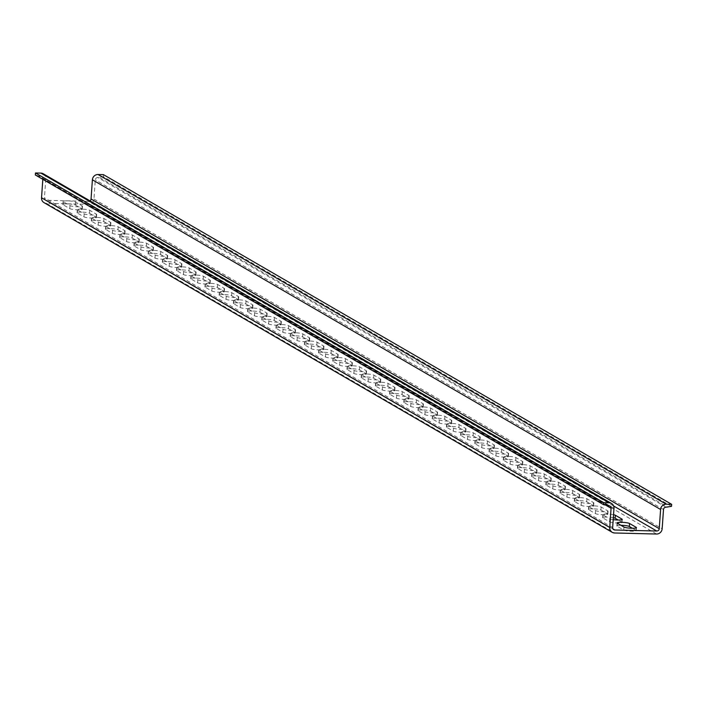 <?xml version="1.0" encoding="UTF-8"?>
<svg xmlns="http://www.w3.org/2000/svg" width="707" height="707" viewBox="0 0 707 707"><rect width="100%" height="100%" fill="white"/><g stroke="black" fill="none" stroke-linecap="round" stroke-linejoin="round"><path stroke-width="0.53" stroke-dasharray="3.54 2.65" d="M67.669 200.868A6.39 0.954 4 0 0 63.082 201.46A6.39 0.954 4 0 0 63.338 201.76L69.993 205.613A6.39 0.954 4 0 0 76.975 206.771A6.39 0.954 4 0 0 82.48 206.214A6.39 0.954 4 0 0 82.224 205.914L75.578 202.061A6.39 0.954 4 0 0 67.669 200.868M67.457 203.872A6.39 0.954 4 0 0 62.879 204.464A6.39 0.954 4 0 0 63.135 204.756L69.781 208.618A6.39 0.954 4 0 0 76.763 209.776A6.39 0.954 4 0 0 82.268 209.21A6.39 0.954 4 0 0 82.012 208.919L75.366 205.057A6.39 0.954 4 0 0 67.457 203.872M81.871 209.113A6.39 0.954 4 0 0 77.293 209.705A6.39 0.954 4 0 0 77.549 209.997L84.195 213.859A6.39 0.954 4 0 0 91.185 215.016A6.39 0.954 4 0 0 96.682 214.451A6.39 0.954 4 0 0 96.426 214.159L89.78 210.297A6.39 0.954 4 0 0 81.871 209.113M81.667 212.109A6.39 0.954 4 0 0 77.081 212.71A6.39 0.954 4 0 0 77.337 213.001L83.983 216.855A6.39 0.954 4 0 0 90.973 218.012A6.39 0.954 4 0 0 96.47 217.456A6.39 0.954 4 0 0 96.214 217.155L89.568 213.302A6.39 0.954 4 0 0 81.667 212.109M96.081 217.358A6.39 0.954 4 0 0 91.495 217.95A6.39 0.954 4 0 0 91.751 218.242L98.397 222.104A6.39 0.954 4 0 0 105.387 223.253A6.39 0.954 4 0 0 110.884 222.696A6.39 0.954 4 0 0 110.628 222.396L103.982 218.543A6.39 0.954 4 0 0 96.081 217.358M95.869 220.354A6.39 0.954 4 0 0 91.283 220.946A6.39 0.954 4 0 0 91.539 221.247L98.185 225.1A6.39 0.954 4 0 0 105.175 226.258A6.39 0.954 4 0 0 110.681 225.692A6.39 0.954 4 0 0 110.425 225.4L103.779 221.547A6.39 0.954 4 0 0 95.869 220.354M110.283 225.595A6.39 0.954 4 0 0 105.697 226.187A6.39 0.954 4 0 0 105.953 226.487L112.607 230.341A6.39 0.954 4 0 0 119.589 231.498A6.39 0.954 4 0 0 125.095 230.942A6.39 0.954 4 0 0 124.839 230.641L118.193 226.788A6.39 0.954 4 0 0 110.283 225.595M110.071 228.6A6.39 0.954 4 0 0 105.493 229.192A6.39 0.954 4 0 0 105.75 229.483L112.395 233.345A6.39 0.954 4 0 0 119.386 234.494A6.39 0.954 4 0 0 124.883 233.937A6.39 0.954 4 0 0 124.626 233.646L117.981 229.784A6.39 0.954 4 0 0 110.071 228.6M124.485 233.84A6.39 0.954 4 0 0 119.907 234.432A6.39 0.954 4 0 0 120.163 234.724L126.809 238.586A6.39 0.954 4 0 0 133.8 239.735A6.39 0.954 4 0 0 139.297 239.178A6.39 0.954 4 0 0 139.04 238.886L132.395 235.024A6.39 0.954 4 0 0 124.485 233.84M124.282 236.836A6.39 0.954 4 0 0 119.695 237.428A6.39 0.954 4 0 0 119.951 237.729L126.597 241.582A6.39 0.954 4 0 0 133.588 242.74A6.39 0.954 4 0 0 139.085 242.183A6.39 0.954 4 0 0 138.828 241.882L132.182 238.029A6.39 0.954 4 0 0 124.282 236.836M138.696 242.077A6.39 0.954 4 0 0 134.109 242.669A6.39 0.954 4 0 0 134.365 242.969L141.011 246.823A6.39 0.954 4 0 0 148.002 247.98A6.39 0.954 4 0 0 153.507 247.423A6.39 0.954 4 0 0 153.251 247.123L146.596 243.27A6.39 0.954 4 0 0 138.696 242.077M138.484 245.082A6.39 0.954 4 0 0 133.897 245.674A6.39 0.954 4 0 0 134.153 245.965L140.808 249.827A6.39 0.954 4 0 0 147.79 250.985A6.39 0.954 4 0 0 153.295 250.419A6.39 0.954 4 0 0 153.039 250.128L146.393 246.266A6.39 0.954 4 0 0 138.484 245.082M152.898 250.322A6.39 0.954 4 0 0 148.311 250.914A6.39 0.954 4 0 0 148.567 251.215L155.222 255.068A6.39 0.954 4 0 0 162.203 256.226A6.39 0.954 4 0 0 167.709 255.66A6.39 0.954 4 0 0 167.453 255.368L160.807 251.515A6.39 0.954 4 0 0 152.898 250.322M152.685 253.327A6.39 0.954 4 0 0 148.108 253.919A6.39 0.954 4 0 0 148.364 254.211L155.01 258.073A6.39 0.954 4 0 0 162 259.222A6.39 0.954 4 0 0 167.497 258.665A6.39 0.954 4 0 0 167.241 258.373L160.595 254.511A6.39 0.954 4 0 0 152.685 253.327M167.099 258.568A6.39 0.954 4 0 0 162.522 259.16A6.39 0.954 4 0 0 162.778 259.451L169.424 263.313A6.39 0.954 4 0 0 176.414 264.462A6.39 0.954 4 0 0 181.911 263.905A6.39 0.954 4 0 0 181.655 263.614L175.009 259.752A6.39 0.954 4 0 0 167.099 258.568M166.896 261.563A6.39 0.954 4 0 0 162.31 262.156A6.39 0.954 4 0 0 162.566 262.456L169.212 266.309A6.39 0.954 4 0 0 176.202 267.467A6.39 0.954 4 0 0 181.699 266.91A6.39 0.954 4 0 0 181.443 266.61L174.797 262.757A6.39 0.954 4 0 0 166.896 261.563M181.31 266.804A6.39 0.954 4 0 0 176.723 267.396A6.39 0.954 4 0 0 176.98 267.697L183.626 271.55A6.39 0.954 4 0 0 190.616 272.708A6.39 0.954 4 0 0 196.122 272.151A6.39 0.954 4 0 0 195.866 271.85L189.211 267.997A6.39 0.954 4 0 0 181.31 266.804M181.098 269.809A6.39 0.954 4 0 0 176.511 270.401A6.39 0.954 4 0 0 176.768 270.693L183.422 274.555A6.39 0.954 4 0 0 190.404 275.712A6.39 0.954 4 0 0 195.91 275.147A6.39 0.954 4 0 0 195.653 274.855L189.008 270.993A6.39 0.954 4 0 0 181.098 269.809M195.512 275.05A6.39 0.954 4 0 0 190.925 275.642A6.39 0.954 4 0 0 191.182 275.933L197.836 279.795A6.39 0.954 4 0 0 204.818 280.953A6.39 0.954 4 0 0 210.324 280.387A6.39 0.954 4 0 0 210.067 280.096L203.422 276.234A6.39 0.954 4 0 0 195.512 275.05M195.3 278.045A6.39 0.954 4 0 0 190.722 278.646A6.39 0.954 4 0 0 190.978 278.938L197.624 282.791A6.39 0.954 4 0 0 204.615 283.949A6.39 0.954 4 0 0 210.112 283.392A6.39 0.954 4 0 0 209.855 283.092L203.209 279.238A6.39 0.954 4 0 0 195.3 278.045M209.714 283.295A6.39 0.954 4 0 0 205.136 283.887A6.39 0.954 4 0 0 205.392 284.179L212.038 288.041A6.39 0.954 4 0 0 219.029 289.19A6.39 0.954 4 0 0 224.526 288.633A6.39 0.954 4 0 0 224.269 288.341L217.623 284.479A6.39 0.954 4 0 0 209.714 283.295M209.511 286.291A6.39 0.954 4 0 0 204.924 286.883A6.39 0.954 4 0 0 205.18 287.183L211.826 291.037A6.39 0.954 4 0 0 218.816 292.194A6.39 0.954 4 0 0 224.322 291.637A6.39 0.954 4 0 0 224.066 291.337L217.411 287.484A6.39 0.954 4 0 0 209.511 286.291M223.925 291.531A6.39 0.954 4 0 0 219.338 292.124A6.39 0.954 4 0 0 219.594 292.424L226.24 296.277A6.39 0.954 4 0 0 233.23 297.435A6.39 0.954 4 0 0 238.736 296.878A6.39 0.954 4 0 0 238.48 296.578L231.825 292.725A6.39 0.954 4 0 0 223.925 291.531M223.712 294.536A6.39 0.954 4 0 0 219.126 295.128A6.39 0.954 4 0 0 219.382 295.42L226.037 299.282A6.39 0.954 4 0 0 233.018 300.431A6.39 0.954 4 0 0 238.524 299.874A6.39 0.954 4 0 0 238.268 299.582L231.622 295.72A6.39 0.954 4 0 0 223.712 294.536M238.126 299.777A6.39 0.954 4 0 0 233.549 300.369A6.39 0.954 4 0 0 233.796 300.661L240.451 304.523A6.39 0.954 4 0 0 247.432 305.68A6.39 0.954 4 0 0 252.938 305.115A6.39 0.954 4 0 0 252.682 304.823L246.036 300.961A6.39 0.954 4 0 0 238.126 299.777M237.914 302.773A6.39 0.954 4 0 0 233.337 303.365A6.39 0.954 4 0 0 233.593 303.665L240.239 307.518A6.39 0.954 4 0 0 247.229 308.676A6.39 0.954 4 0 0 252.726 308.119A6.39 0.954 4 0 0 252.47 307.819L245.824 303.966A6.39 0.954 4 0 0 237.914 302.773M252.328 308.013A6.39 0.954 4 0 0 247.75 308.614A6.39 0.954 4 0 0 248.007 308.906L254.653 312.759A6.39 0.954 4 0 0 261.643 313.917A6.39 0.954 4 0 0 267.14 313.36A6.39 0.954 4 0 0 266.884 313.06L260.238 309.206A6.39 0.954 4 0 0 252.328 308.013M252.125 311.018A6.39 0.954 4 0 0 247.538 311.61A6.39 0.954 4 0 0 247.795 311.911L254.44 315.764A6.39 0.954 4 0 0 261.431 316.922A6.39 0.954 4 0 0 266.937 316.356A6.39 0.954 4 0 0 266.68 316.064L260.026 312.202A6.39 0.954 4 0 0 252.125 311.018M266.539 316.259A6.39 0.954 4 0 0 261.952 316.851A6.39 0.954 4 0 0 262.209 317.151L268.854 321.005A6.39 0.954 4 0 0 275.845 322.162A6.39 0.954 4 0 0 281.351 321.597A6.39 0.954 4 0 0 281.094 321.305L274.44 317.452A6.39 0.954 4 0 0 266.539 316.259M266.327 319.264A6.39 0.954 4 0 0 261.74 319.856A6.39 0.954 4 0 0 261.997 320.147L268.651 324.009A6.39 0.954 4 0 0 275.633 325.158A6.39 0.954 4 0 0 281.139 324.601A6.39 0.954 4 0 0 280.882 324.31L274.236 320.448A6.39 0.954 4 0 0 266.327 319.264M280.741 324.504A6.39 0.954 4 0 0 276.163 325.096A6.39 0.954 4 0 0 276.419 325.388L283.065 329.25A6.39 0.954 4 0 0 290.047 330.399A6.39 0.954 4 0 0 295.553 329.842A6.39 0.954 4 0 0 295.296 329.55L288.65 325.688A6.39 0.954 4 0 0 280.741 324.504M280.529 327.5A6.39 0.954 4 0 0 275.951 328.092A6.39 0.954 4 0 0 276.207 328.393L282.853 332.246A6.39 0.954 4 0 0 289.843 333.404A6.39 0.954 4 0 0 295.34 332.847A6.39 0.954 4 0 0 295.084 332.546L288.438 328.693A6.39 0.954 4 0 0 280.529 327.5M294.943 332.741A6.39 0.954 4 0 0 290.365 333.333A6.39 0.954 4 0 0 290.621 333.633L297.267 337.486A6.39 0.954 4 0 0 304.257 338.644A6.39 0.954 4 0 0 309.754 338.087A6.39 0.954 4 0 0 309.498 337.787L302.852 333.934A6.39 0.954 4 0 0 294.943 332.741M294.739 335.745A6.39 0.954 4 0 0 290.153 336.338A6.39 0.954 4 0 0 290.409 336.629L297.055 340.491A6.39 0.954 4 0 0 304.045 341.649A6.39 0.954 4 0 0 309.551 341.083A6.39 0.954 4 0 0 309.295 340.792L302.64 336.93A6.39 0.954 4 0 0 294.739 335.745M309.153 340.986A6.39 0.954 4 0 0 304.567 341.578A6.39 0.954 4 0 0 304.823 341.87L311.469 345.732A6.39 0.954 4 0 0 318.459 346.89A6.39 0.954 4 0 0 323.965 346.324A6.39 0.954 4 0 0 323.709 346.032L317.054 342.17A6.39 0.954 4 0 0 309.153 340.986M308.941 343.991A6.39 0.954 4 0 0 304.363 344.583A6.39 0.954 4 0 0 304.611 344.875L311.266 348.737A6.39 0.954 4 0 0 318.247 349.885A6.39 0.954 4 0 0 323.753 349.329A6.39 0.954 4 0 0 323.497 349.028L316.851 345.175A6.39 0.954 4 0 0 308.941 343.991M323.355 349.231A6.39 0.954 4 0 0 318.777 349.824A6.39 0.954 4 0 0 319.034 350.115L325.68 353.977A6.39 0.954 4 0 0 332.67 355.126A6.39 0.954 4 0 0 338.167 354.569A6.39 0.954 4 0 0 337.911 354.278L331.265 350.416A6.39 0.954 4 0 0 323.355 349.231M323.143 352.227A6.39 0.954 4 0 0 318.565 352.82A6.39 0.954 4 0 0 318.822 353.12L325.467 356.973A6.39 0.954 4 0 0 332.458 358.131A6.39 0.954 4 0 0 337.955 357.574A6.39 0.954 4 0 0 337.699 357.274L331.053 353.42A6.39 0.954 4 0 0 323.143 352.227M337.566 357.468A6.39 0.954 4 0 0 332.979 358.06A6.39 0.954 4 0 0 333.236 358.361L339.881 362.214A6.39 0.954 4 0 0 346.872 363.371A6.39 0.954 4 0 0 352.369 362.815A6.39 0.954 4 0 0 352.113 362.514L345.467 358.661A6.39 0.954 4 0 0 337.566 357.468M337.354 360.473A6.39 0.954 4 0 0 332.767 361.065A6.39 0.954 4 0 0 333.024 361.357L339.669 365.219A6.39 0.954 4 0 0 346.66 366.367A6.39 0.954 4 0 0 352.166 365.811A6.39 0.954 4 0 0 351.909 365.519L345.255 361.657A6.39 0.954 4 0 0 337.354 360.473M351.768 365.713A6.39 0.954 4 0 0 347.181 366.306A6.39 0.954 4 0 0 347.437 366.597L354.092 370.459A6.39 0.954 4 0 0 361.074 371.617A6.39 0.954 4 0 0 366.58 371.051A6.39 0.954 4 0 0 366.323 370.76L359.677 366.898A6.39 0.954 4 0 0 351.768 365.713M351.556 368.709A6.39 0.954 4 0 0 346.978 369.301A6.39 0.954 4 0 0 347.234 369.602L353.88 373.455A6.39 0.954 4 0 0 360.862 374.613A6.39 0.954 4 0 0 366.367 374.056A6.39 0.954 4 0 0 366.111 373.756L359.465 369.902A6.39 0.954 4 0 0 351.556 368.709M365.97 373.95A6.39 0.954 4 0 0 361.392 374.551A6.39 0.954 4 0 0 361.648 374.843L368.294 378.696A6.39 0.954 4 0 0 375.284 379.853A6.39 0.954 4 0 0 380.781 379.297A6.39 0.954 4 0 0 380.525 378.996L373.879 375.143A6.39 0.954 4 0 0 365.97 373.95M365.758 376.955A6.39 0.954 4 0 0 361.18 377.547A6.39 0.954 4 0 0 361.436 377.847L368.082 381.7A6.39 0.954 4 0 0 375.072 382.858A6.39 0.954 4 0 0 380.569 382.293A6.39 0.954 4 0 0 380.313 382.001L373.667 378.148A6.39 0.954 4 0 0 365.758 376.955M380.18 382.195A6.39 0.954 4 0 0 375.594 382.787A6.39 0.954 4 0 0 375.85 383.088L382.496 386.941A6.39 0.954 4 0 0 389.486 388.099A6.39 0.954 4 0 0 394.983 387.542A6.39 0.954 4 0 0 394.727 387.242L388.081 383.388A6.39 0.954 4 0 0 380.18 382.195M379.968 385.2A6.39 0.954 4 0 0 375.382 385.792A6.39 0.954 4 0 0 375.638 386.084L382.284 389.946A6.39 0.954 4 0 0 389.274 391.095A6.39 0.954 4 0 0 394.78 390.538A6.39 0.954 4 0 0 394.524 390.246L387.869 386.384A6.39 0.954 4 0 0 379.968 385.2M394.382 390.441A6.39 0.954 4 0 0 389.796 391.033A6.39 0.954 4 0 0 390.052 391.325L396.707 395.186A6.39 0.954 4 0 0 403.688 396.335A6.39 0.954 4 0 0 409.194 395.779A6.39 0.954 4 0 0 408.938 395.487L402.292 391.625A6.39 0.954 4 0 0 394.382 390.441M394.17 393.437A6.39 0.954 4 0 0 389.592 394.029A6.39 0.954 4 0 0 389.849 394.329L396.494 398.182A6.39 0.954 4 0 0 403.485 399.34A6.39 0.954 4 0 0 408.982 398.783A6.39 0.954 4 0 0 408.726 398.483L402.08 394.63A6.39 0.954 4 0 0 394.17 393.437M408.584 398.677A6.39 0.954 4 0 0 404.006 399.269A6.39 0.954 4 0 0 404.263 399.57L410.908 403.423A6.39 0.954 4 0 0 417.899 404.581A6.39 0.954 4 0 0 423.396 404.024A6.39 0.954 4 0 0 423.14 403.724L416.494 399.87A6.39 0.954 4 0 0 408.584 398.677M408.381 401.682A6.39 0.954 4 0 0 403.794 402.274A6.39 0.954 4 0 0 404.05 402.566L410.696 406.428A6.39 0.954 4 0 0 417.687 407.586A6.39 0.954 4 0 0 423.184 407.02A6.39 0.954 4 0 0 422.927 406.728L416.282 402.866A6.39 0.954 4 0 0 408.381 401.682M422.795 406.923A6.39 0.954 4 0 0 418.208 407.515A6.39 0.954 4 0 0 418.464 407.815L425.11 411.668A6.39 0.954 4 0 0 432.101 412.826A6.39 0.954 4 0 0 437.598 412.261A6.39 0.954 4 0 0 437.341 411.969L430.696 408.107A6.39 0.954 4 0 0 422.795 406.923M422.583 409.927A6.39 0.954 4 0 0 417.996 410.52A6.39 0.954 4 0 0 418.252 410.811L424.907 414.673A6.39 0.954 4 0 0 431.889 415.822A6.39 0.954 4 0 0 437.394 415.265A6.39 0.954 4 0 0 437.138 414.965L430.492 411.112A6.39 0.954 4 0 0 422.583 409.927M436.997 415.168A6.39 0.954 4 0 0 432.41 415.76A6.39 0.954 4 0 0 432.666 416.052L439.321 419.914A6.39 0.954 4 0 0 446.303 421.063A6.39 0.954 4 0 0 451.808 420.506A6.39 0.954 4 0 0 451.552 420.214L444.906 416.352A6.39 0.954 4 0 0 436.997 415.168M436.785 418.164A6.39 0.954 4 0 0 432.207 418.756A6.39 0.954 4 0 0 432.463 419.057L439.109 422.91A6.39 0.954 4 0 0 446.099 424.067A6.39 0.954 4 0 0 451.596 423.511A6.39 0.954 4 0 0 451.34 423.21L444.694 419.357A6.39 0.954 4 0 0 436.785 418.164M451.199 423.405A6.39 0.954 4 0 0 446.621 423.997A6.39 0.954 4 0 0 446.877 424.297L453.523 428.15A6.39 0.954 4 0 0 460.513 429.308A6.39 0.954 4 0 0 466.01 428.751A6.39 0.954 4 0 0 465.754 428.451L459.108 424.598A6.39 0.954 4 0 0 451.199 423.405M450.995 426.409A6.39 0.954 4 0 0 446.409 427.001A6.39 0.954 4 0 0 446.665 427.293L453.311 431.155A6.39 0.954 4 0 0 460.301 432.313A6.39 0.954 4 0 0 465.798 431.747A6.39 0.954 4 0 0 465.542 431.456L458.896 427.594A6.39 0.954 4 0 0 450.995 426.409M465.409 431.65A6.39 0.954 4 0 0 460.823 432.242A6.39 0.954 4 0 0 461.079 432.534L467.725 436.396A6.39 0.954 4 0 0 474.715 437.553A6.39 0.954 4 0 0 480.221 436.988A6.39 0.954 4 0 0 479.965 436.696L473.31 432.834A6.39 0.954 4 0 0 465.409 431.65M465.197 434.646A6.39 0.954 4 0 0 460.611 435.247A6.39 0.954 4 0 0 460.867 435.539L467.521 439.392A6.39 0.954 4 0 0 474.503 440.549A6.39 0.954 4 0 0 480.009 439.993A6.39 0.954 4 0 0 479.753 439.692L473.107 435.839A6.39 0.954 4 0 0 465.197 434.646M479.611 439.895A6.39 0.954 4 0 0 475.024 440.488A6.39 0.954 4 0 0 475.281 440.779L481.935 444.641A6.39 0.954 4 0 0 488.917 445.79A6.39 0.954 4 0 0 494.423 445.233A6.39 0.954 4 0 0 494.166 444.933L487.521 441.08A6.39 0.954 4 0 0 479.611 439.895M479.399 442.891A6.39 0.954 4 0 0 474.821 443.483A6.39 0.954 4 0 0 475.077 443.784L481.723 447.637A6.39 0.954 4 0 0 488.714 448.795A6.39 0.954 4 0 0 494.211 448.229A6.39 0.954 4 0 0 493.954 447.938L487.309 444.084A6.39 0.954 4 0 0 479.399 442.891M493.813 448.132A6.39 0.954 4 0 0 489.235 448.724A6.39 0.954 4 0 0 489.491 449.025L496.137 452.878A6.39 0.954 4 0 0 503.128 454.035A6.39 0.954 4 0 0 508.625 453.479A6.39 0.954 4 0 0 508.368 453.178L501.723 449.325A6.39 0.954 4 0 0 493.813 448.132M493.61 451.137A6.39 0.954 4 0 0 489.023 451.729A6.39 0.954 4 0 0 489.279 452.02L495.925 455.882A6.39 0.954 4 0 0 502.916 457.031A6.39 0.954 4 0 0 508.413 456.475A6.39 0.954 4 0 0 508.156 456.183L501.51 452.321A6.39 0.954 4 0 0 493.61 451.137M508.024 456.377A6.39 0.954 4 0 0 503.437 456.969A6.39 0.954 4 0 0 503.693 457.261L510.339 461.123A6.39 0.954 4 0 0 517.33 462.272A6.39 0.954 4 0 0 522.835 461.715A6.39 0.954 4 0 0 522.579 461.424L515.924 457.562A6.39 0.954 4 0 0 508.024 456.377M507.812 459.373A6.39 0.954 4 0 0 503.225 459.965A6.39 0.954 4 0 0 503.481 460.266L510.136 464.119A6.39 0.954 4 0 0 517.117 465.277A6.39 0.954 4 0 0 522.623 464.72A6.39 0.954 4 0 0 522.367 464.419L515.721 460.566A6.39 0.954 4 0 0 507.812 459.373M522.226 464.614A6.39 0.954 4 0 0 517.639 465.206A6.39 0.954 4 0 0 517.895 465.506L524.55 469.36A6.39 0.954 4 0 0 531.531 470.517A6.39 0.954 4 0 0 537.037 469.961A6.39 0.954 4 0 0 536.781 469.66L530.135 465.807A6.39 0.954 4 0 0 522.226 464.614M522.013 467.619A6.39 0.954 4 0 0 517.436 468.211A6.39 0.954 4 0 0 517.692 468.502L524.338 472.364A6.39 0.954 4 0 0 531.328 473.522A6.39 0.954 4 0 0 536.825 472.956A6.39 0.954 4 0 0 536.569 472.665L529.923 468.803A6.39 0.954 4 0 0 522.013 467.619M536.427 472.859A6.39 0.954 4 0 0 531.85 473.451A6.39 0.954 4 0 0 532.106 473.752L538.752 477.605A6.39 0.954 4 0 0 545.742 478.763A6.39 0.954 4 0 0 551.239 478.197A6.39 0.954 4 0 0 550.983 477.905L544.337 474.052A6.39 0.954 4 0 0 536.427 472.859M536.224 475.864A6.39 0.954 4 0 0 531.637 476.456A6.39 0.954 4 0 0 531.894 476.748L538.54 480.61A6.39 0.954 4 0 0 545.53 481.759A6.39 0.954 4 0 0 551.036 481.202A6.39 0.954 4 0 0 550.78 480.91L544.125 477.048A6.39 0.954 4 0 0 536.224 475.864M550.638 481.105A6.39 0.954 4 0 0 546.051 481.697A6.39 0.954 4 0 0 546.308 481.988L552.954 485.85A6.39 0.954 4 0 0 559.944 486.999A6.39 0.954 4 0 0 565.45 486.443A6.39 0.954 4 0 0 565.193 486.151L558.539 482.289A6.39 0.954 4 0 0 550.638 481.105M550.426 484.101A6.39 0.954 4 0 0 545.839 484.693A6.39 0.954 4 0 0 546.096 484.993L552.75 488.846A6.39 0.954 4 0 0 559.732 490.004A6.39 0.954 4 0 0 565.238 489.447A6.39 0.954 4 0 0 564.981 489.147L558.336 485.294A6.39 0.954 4 0 0 550.426 484.101M564.84 489.341A6.39 0.954 4 0 0 560.262 489.933A6.39 0.954 4 0 0 560.51 490.234L567.164 494.087A6.39 0.954 4 0 0 574.146 495.245A6.39 0.954 4 0 0 579.652 494.688A6.39 0.954 4 0 0 579.395 494.387L572.75 490.534A6.39 0.954 4 0 0 564.84 489.341M564.628 492.346A6.39 0.954 4 0 0 560.05 492.938A6.39 0.954 4 0 0 560.306 493.23L566.952 497.092A6.39 0.954 4 0 0 573.943 498.249A6.39 0.954 4 0 0 579.44 497.684A6.39 0.954 4 0 0 579.183 497.392L572.537 493.53A6.39 0.954 4 0 0 564.628 492.346M579.042 497.587A6.39 0.954 4 0 0 574.464 498.179A6.39 0.954 4 0 0 574.72 498.47L581.366 502.332A6.39 0.954 4 0 0 588.357 503.49A6.39 0.954 4 0 0 593.853 502.924A6.39 0.954 4 0 0 593.597 502.633L586.951 498.771A6.39 0.954 4 0 0 579.042 497.587M578.839 500.583A6.39 0.954 4 0 0 574.252 501.183A6.39 0.954 4 0 0 574.508 501.475L581.154 505.328A6.39 0.954 4 0 0 588.144 506.486A6.39 0.954 4 0 0 593.65 505.929A6.39 0.954 4 0 0 593.394 505.629L586.739 501.776A6.39 0.954 4 0 0 578.839 500.583M593.253 505.832A6.39 0.954 4 0 0 588.666 506.424A6.39 0.954 4 0 0 588.922 506.716L595.568 510.578A6.39 0.954 4 0 0 602.558 511.727A6.39 0.954 4 0 0 608.064 511.17A6.39 0.954 4 0 0 607.808 510.878L601.153 507.016A6.39 0.954 4 0 0 593.253 505.832M593.04 508.828A6.39 0.954 4 0 0 588.454 509.42A6.39 0.954 4 0 0 588.71 509.72L595.365 513.574A6.39 0.954 4 0 0 602.346 514.731A6.39 0.954 4 0 0 607.852 514.166A6.39 0.954 4 0 0 607.596 513.874L600.95 510.021A6.39 0.954 4 0 0 593.04 508.828M613.543 514.696A6.39 0.954 4 0 0 607.454 514.069A6.39 0.954 4 0 0 602.877 514.661A6.39 0.954 4 0 0 603.133 514.961L609.779 518.814A6.39 0.954 4 0 0 613.199 519.645M613.331 517.701A6.39 0.954 4 0 0 607.242 517.073A6.39 0.954 4 0 0 602.664 517.665A6.39 0.954 4 0 0 602.921 517.957L609.567 521.819A6.39 0.954 4 0 0 616.557 522.968A6.39 0.954 4 0 0 622.054 522.411A6.39 0.954 4 0 0 621.798 522.12L618.174 520.016M620.958 525.301A6.39 0.954 4 0 0 616.866 525.902A6.39 0.954 4 0 0 617.123 526.202L623.768 530.056A6.39 0.954 4 0 0 630.759 531.213A6.39 0.954 4 0 0 636.265 530.657A6.39 0.954 4 0 0 636.008 530.356L632.376 528.253M607.101 505.752L38.903 176.07L40.714 176.114L608.913 505.797M671.509 506.336L103.31 176.644L97.805 177.519A2.43 2.307 120.1 0 0 95.304 179.861L93.96 199.065A5.479 5.179 -59.9 0 1 88.34 204.332L46.406 203.307A5.479 5.179 -59.9 0 1 44.028 202.644M103.452 174.647L103.31 176.644M99.616 177.563L667.815 507.246M43.295 173.781A5.479 5.179 -59.9 0 1 45.796 178.641L44.453 197.845A2.43 2.307 120.1 0 0 46.609 200.302L612.978 528.924M42.827 179.322L42.88 178.571A2.43 2.307 120.1 0 0 40.714 176.114M38.903 176.07L35.35 174.983M613.649 506.009L88.552 201.336A2.43 2.307 120.1 0 0 90.001 200.876M88.552 201.336L46.609 200.302M63.135 204.756L63.338 201.76M77.337 213.001L77.549 209.997M91.539 221.247L91.751 218.242M105.75 229.483L105.953 226.487M119.951 237.729L120.163 234.724M134.153 245.965L134.365 242.969M148.364 254.211L148.567 251.215M162.566 262.456L162.778 259.451M176.768 270.693L176.98 267.697M190.978 278.938L191.182 275.933M205.18 287.183L205.392 284.179M219.382 295.42L219.594 292.424M233.593 303.665L233.796 300.661M247.795 311.911L248.007 308.906M261.997 320.147L262.209 317.151M276.207 328.393L276.419 325.388M290.409 336.629L290.621 333.633M304.611 344.875L304.823 341.87M318.822 353.12L319.034 350.115M333.024 361.357L333.236 358.361M347.234 369.602L347.437 366.597M361.436 377.847L361.648 374.843M375.638 386.084L375.85 383.088M389.849 394.329L390.052 391.325M404.05 402.566L404.263 399.57M418.252 410.811L418.464 407.815M432.463 419.057L432.666 416.052M446.665 427.293L446.877 424.297M460.867 435.539L461.079 432.534M475.077 443.784L475.281 440.779M489.279 452.02L489.491 449.025M503.481 460.266L503.693 457.261M517.692 468.502L517.895 465.506M531.894 476.748L532.106 473.752M546.096 484.993L546.308 481.988M560.306 493.23L560.51 490.234M574.508 501.475L574.72 498.47M588.71 509.72L588.922 506.716M602.921 517.957L603.133 514.961M617.123 526.202L617.335 523.198M666.003 507.202L97.805 177.519M613.985 508.324L45.796 178.641M612.651 527.528L44.453 197.845M46.406 203.307L614.595 532.99M606.385 505.532L42.88 178.571M663.502 509.544L95.304 179.861M93.96 199.065L662.159 528.748M656.538 534.024L88.34 204.332M623.768 530.056L623.981 527.06M636.176 527.908L636.008 530.356M621.798 522.12L621.974 519.672M609.567 521.819L609.779 518.814M607.596 513.874L607.808 510.878M595.365 513.574L595.568 510.578M600.95 510.021L601.153 507.016M593.394 505.629L593.597 502.633M581.154 505.328L581.366 502.332M586.739 501.776L586.951 498.771M579.183 497.392L579.395 494.387M566.952 497.092L567.164 494.087M572.537 493.53L572.75 490.534M564.981 489.147L565.193 486.151M552.75 488.846L552.954 485.85M558.336 485.294L558.539 482.289M550.78 480.91L550.983 477.905M538.54 480.61L538.752 477.605M544.125 477.048L544.337 474.052M536.569 472.665L536.781 469.66M524.338 472.364L524.55 469.36M529.923 468.803L530.135 465.807M522.367 464.419L522.579 461.424M510.136 464.119L510.339 461.123M515.721 460.566L515.924 457.562M508.156 456.183L508.368 453.178M495.925 455.882L496.137 452.878M501.51 452.321L501.723 449.325M493.954 447.938L494.166 444.933M481.723 447.637L481.935 444.641M487.309 444.084L487.521 441.08M479.753 439.692L479.965 436.696M467.521 439.392L467.725 436.396M473.107 435.839L473.31 432.834M465.542 431.456L465.754 428.451M453.311 431.155L453.523 428.15M458.896 427.594L459.108 424.598M451.34 423.21L451.552 420.214M439.109 422.91L439.321 419.914M444.694 419.357L444.906 416.352M437.138 414.965L437.341 411.969M424.907 414.673L425.11 411.668M430.492 411.112L430.696 408.107M422.927 406.728L423.14 403.724M410.696 406.428L410.908 403.423M416.282 402.866L416.494 399.87M408.726 398.483L408.938 395.487M396.494 398.182L396.707 395.186M402.08 394.63L402.292 391.625M394.524 390.246L394.727 387.242M382.284 389.946L382.496 386.941M387.869 386.384L388.081 383.388M380.313 382.001L380.525 378.996M368.082 381.7L368.294 378.696M373.667 378.148L373.879 375.143M366.111 373.756L366.323 370.76M353.88 373.455L354.092 370.459M359.465 369.902L359.677 366.898M351.909 365.519L352.113 362.514M339.669 365.219L339.881 362.214M345.255 361.657L345.467 358.661M337.699 357.274L337.911 354.278M325.467 356.973L325.68 353.977M331.053 353.42L331.265 350.416M323.497 349.028L323.709 346.032M311.266 348.737L311.469 345.732M316.851 345.175L317.054 342.17M309.295 340.792L309.498 337.787M297.055 340.491L297.267 337.486M302.64 336.93L302.852 333.934M295.084 332.546L295.296 329.55M282.853 332.246L283.065 329.25M288.438 328.693L288.65 325.688M280.882 324.31L281.094 321.305M268.651 324.009L268.854 321.005M274.236 320.448L274.44 317.452M266.68 316.064L266.884 313.06M254.44 315.764L254.653 312.759M260.026 312.202L260.238 309.206M252.47 307.819L252.682 304.823M240.239 307.518L240.451 304.523M245.824 303.966L246.036 300.961M238.268 299.582L238.48 296.578M226.037 299.282L226.24 296.277M231.622 295.72L231.825 292.725M224.066 291.337L224.269 288.341M211.826 291.037L212.038 288.041M217.411 287.484L217.623 284.479M209.855 283.092L210.067 280.096M197.624 282.791L197.836 279.795M203.209 279.238L203.422 276.234M195.653 274.855L195.866 271.85M183.422 274.555L183.626 271.55M189.008 270.993L189.211 267.997M181.443 266.61L181.655 263.614M169.212 266.309L169.424 263.313M174.797 262.757L175.009 259.752M167.241 258.373L167.453 255.368M155.01 258.073L155.222 255.068M160.595 254.511L160.807 251.515M153.039 250.128L153.251 247.123M140.808 249.827L141.011 246.823M146.393 246.266L146.596 243.27M138.828 241.882L139.04 238.886M126.597 241.582L126.809 238.586M132.182 238.029L132.395 235.024M124.626 233.646L124.839 230.641M112.395 233.345L112.607 230.341M117.981 229.784L118.193 226.788M110.425 225.4L110.628 222.396M98.185 225.1L98.397 222.104M103.779 221.547L103.982 218.543M96.214 217.155L96.426 214.159M83.983 216.855L84.195 213.859M89.568 213.302L89.78 210.297M82.012 208.919L82.224 205.914M69.781 208.618L69.993 205.613M75.366 205.057L75.578 202.061M62.879 204.464L63.082 201.46M77.081 212.71L77.293 209.705M91.283 220.946L91.495 217.95M105.493 229.192L105.697 226.187M119.695 237.428L119.907 234.432M133.897 245.674L134.109 242.669M148.108 253.919L148.311 250.914M162.31 262.156L162.522 259.16M176.511 270.401L176.723 267.396M190.722 278.646L190.925 275.642M204.924 286.883L205.136 283.887M219.126 295.128L219.338 292.124M233.337 303.365L233.549 300.369M247.538 311.61L247.75 308.614M261.74 319.856L261.952 316.851M275.951 328.092L276.163 325.096M290.153 336.338L290.365 333.333M304.363 344.583L304.567 341.578M318.565 352.82L318.777 349.824M332.767 361.065L332.979 358.06M346.978 369.301L347.181 366.306M361.18 377.547L361.392 374.551M375.382 385.792L375.594 382.787M389.592 394.029L389.796 391.033M403.794 402.274L404.006 399.269M417.996 410.52L418.208 407.515M432.207 418.756L432.41 415.76M446.409 427.001L446.621 423.997M460.611 435.247L460.823 432.242M474.821 443.483L475.024 440.488M489.023 451.729L489.235 448.724M503.225 459.965L503.437 456.969M517.436 468.211L517.639 465.206M531.637 476.456L531.85 473.451M545.839 484.693L546.051 481.697M560.05 492.938L560.262 489.933M574.252 501.183L574.464 498.179M588.454 509.42L588.666 506.424M602.664 517.665L602.877 514.661M616.866 525.902L617.078 522.906M41.775 176.405L609.964 506.097M45.557 200.01L613.756 529.693M636.265 530.657L636.468 527.652M622.054 522.411L622.266 519.415M607.852 514.166L608.064 511.17M593.65 505.929L593.853 502.924M579.44 497.684L579.652 494.688M565.238 489.447L565.45 486.443M551.036 481.202L551.239 478.197M536.825 472.956L537.037 469.961M522.623 464.72L522.835 461.715M508.413 456.475L508.625 453.479M494.211 448.229L494.423 445.233M480.009 439.993L480.221 436.988M465.798 431.747L466.01 428.751M451.596 423.511L451.808 420.506M437.394 415.265L437.598 412.261M423.184 407.02L423.396 404.024M408.982 398.783L409.194 395.779M394.78 390.538L394.983 387.542M380.569 382.293L380.781 379.297M366.367 374.056L366.58 371.051M352.166 365.811L352.369 362.815M337.955 357.574L338.167 354.569M323.753 349.329L323.965 346.324M309.551 341.083L309.754 338.087M295.34 332.847L295.553 329.842M281.139 324.601L281.351 321.597M266.937 316.356L267.14 313.36M252.726 308.119L252.938 305.115M238.524 299.874L238.736 296.878M224.322 291.637L224.526 288.633M210.112 283.392L210.324 280.387M195.91 275.147L196.122 272.151M181.699 266.91L181.911 263.905M167.497 258.665L167.709 255.66M153.295 250.419L153.507 247.423M139.085 242.183L139.297 239.178M124.883 233.937L125.095 230.942M110.681 225.692L110.884 222.696M96.47 217.456L96.682 214.451M82.268 209.21L82.48 206.214"/><path stroke-width="1.06" d="M617.335 523.198A6.39 0.954 -176 0 1 617.078 522.906A6.39 0.954 -176 0 1 621.656 522.314A6.39 0.954 -176 0 1 629.566 523.498L636.212 527.36A6.39 0.954 -176 0 1 636.468 527.652A6.39 0.954 -176 0 1 630.971 528.217A6.39 0.954 -176 0 1 623.981 527.06L617.335 523.198M632.376 528.253L629.354 526.503A6.39 0.954 4 0 0 621.453 525.31A6.39 0.954 4 0 0 620.958 525.301M90.001 200.876A2.43 2.307 120.1 0 0 91.053 198.994L659.251 528.677L660.594 509.473A5.479 5.179 -59.9 0 1 666.215 504.197L671.65 504.33L671.509 506.336L666.003 507.202A2.43 2.307 120.1 0 0 663.502 509.544L662.159 528.748A5.479 5.179 -59.9 0 1 656.538 534.024L614.595 532.99A5.479 5.179 -59.9 0 1 609.734 527.457L611.078 508.253A2.43 2.307 120.1 0 0 608.913 505.797L603.548 504.665L35.35 174.983L35.491 172.976L40.926 173.109A5.479 5.179 -59.9 0 1 43.295 173.781L611.493 503.464A5.479 5.179 -59.9 0 1 613.985 508.324L612.651 527.528A2.43 2.307 120.1 0 0 614.807 529.994L656.75 531.019L613.649 506.009M603.548 504.665L603.69 502.668L35.491 172.976M671.65 504.33L103.452 174.647L98.017 174.514L666.215 504.197M603.69 502.668L609.125 502.801A5.479 5.179 -59.9 0 1 611.493 503.464M612.227 532.327L44.028 202.644A5.479 5.179 -59.9 0 1 41.536 197.774L42.827 179.322M91.053 198.994L92.396 179.79A5.479 5.179 -59.9 0 1 98.017 174.514M618.174 520.016L615.152 518.258A6.39 0.954 4 0 0 613.331 517.701M659.251 528.677A2.43 2.307 -59.9 0 1 656.75 531.019M613.199 519.645A6.39 0.954 4 0 0 622.266 519.415A6.39 0.954 4 0 0 622.01 519.115L615.364 515.262A6.39 0.954 4 0 0 613.543 514.696M40.926 173.109L609.125 502.801M41.536 197.774L609.734 527.457M611.078 508.253L606.385 505.532M92.396 179.79L660.594 509.473M612.978 528.924L614.807 529.994M636.212 527.36L636.176 527.908M629.354 526.503L629.566 523.498M621.974 519.672L622.01 519.115M615.152 518.258L615.364 515.262"/></g></svg>
